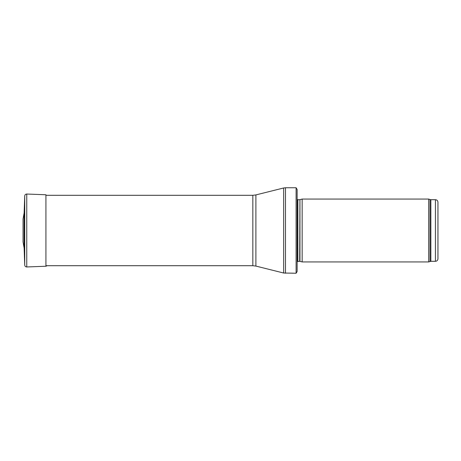 <?xml version="1.0" encoding="UTF-8"?>
<svg xmlns="http://www.w3.org/2000/svg" width="461" height="461" viewBox="0 0 461 461"><rect width="100%" height="100%" fill="white"/><g stroke="black" fill="none" stroke-linecap="round" stroke-linejoin="round"><path stroke-width="0.69" d="M437.95 258.788L437.95 202.212L437.95 258.788C437.8 260.315 436.965 261.156 435.438 261.301L430.851 261.301L428.678 261.934L302.162 261.934L302.162 199.066L428.678 199.066L428.678 261.934M299.944 261.335L299.944 199.665L299.685 261.301L302.162 261.934M299.685 261.301L297.138 261.6M297.138 189.511L297.138 271.489L296.1 273.246L296.1 187.754L297.138 189.511L297.138 264.447M296.1 273.246L283.659 273.021L255.89 266.078L252.841 265.703L45.927 265.703M24.128 213.011L24.727 195.931C24.877 194.738 25.562 194.104 26.767 194.041L26.767 266.959C25.562 266.896 24.882 266.262 24.727 265.069L24.128 248.053L24.128 212.947L23.05 219.061L24.128 212.947L24.727 195.931L24.727 265.069M23.05 219.061L23.05 241.939L24.128 248.053M437.95 202.212C437.8 200.685 436.965 199.844 435.438 199.699L435.438 261.301M435.438 199.699L430.851 199.699L430.851 261.301M430.851 199.699L429.992 199.544L429.992 261.456M299.685 199.699L297.852 199.699L297.852 261.301M296.1 187.754L285.492 187.754L285.492 273.246M252.841 265.703L252.841 195.297L255.89 194.922L283.659 187.979L283.659 273.021M255.89 194.922L255.89 266.078M24.727 195.931C24.882 194.738 25.562 194.104 26.767 194.041L45.927 194.755L45.927 266.245L26.767 266.959M429.992 199.544L428.678 199.066M299.944 199.665L302.162 199.066M297.852 199.699L297.138 199.4M283.659 187.979L285.492 187.754M252.841 195.297L45.927 195.297M45.927 266.245L47.224 265.703"/></g></svg>
